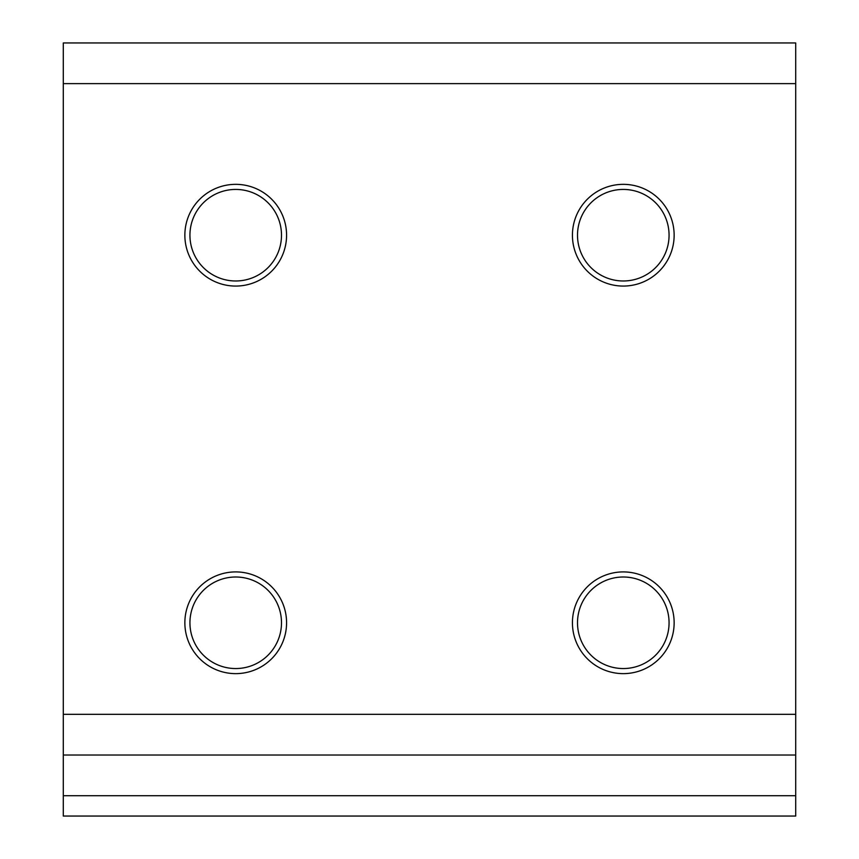 <?xml version="1.0" encoding="UTF-8"?>
<svg xmlns="http://www.w3.org/2000/svg" width="859" height="859" viewBox="0 0 859 859"><rect width="100%" height="100%" fill="white"/><g stroke="black" fill="none" stroke-linecap="round" stroke-linejoin="round"><path stroke-width="1.29" d="M286.573 622.775A50.864 50.864 0 0 1 235.72 673.639A50.864 50.864 0 0 1 184.857 622.775A50.864 50.864 0 0 1 235.72 571.911A50.864 50.864 0 0 1 286.573 622.775M189.936 622.775A45.774 45.774 0 0 0 235.72 668.549A45.774 45.774 0 0 0 281.494 622.775A45.774 45.774 0 0 0 235.72 577.001A45.774 45.774 0 0 0 189.936 622.775M674.143 622.775A50.864 50.864 0 0 1 623.28 673.639A50.864 50.864 0 0 1 572.427 622.775A50.864 50.864 0 0 1 623.28 571.911A50.864 50.864 0 0 1 674.143 622.775M577.506 622.775A45.774 45.774 0 0 0 623.28 668.549A45.774 45.774 0 0 0 669.064 622.775A45.774 45.774 0 0 0 623.28 577.001A45.774 45.774 0 0 0 577.506 622.775M286.573 235.205A50.864 50.864 0 0 1 235.72 286.068A50.864 50.864 0 0 1 184.857 235.205A50.864 50.864 0 0 1 235.72 184.341A50.864 50.864 0 0 1 286.573 235.205M189.936 235.205A45.774 45.774 0 0 0 235.72 280.979A45.774 45.774 0 0 0 281.494 235.205A45.774 45.774 0 0 0 235.72 189.431A45.774 45.774 0 0 0 189.936 235.205M674.143 235.205A50.864 50.864 0 0 1 623.28 286.068A50.864 50.864 0 0 1 572.427 235.205A50.864 50.864 0 0 1 623.28 184.341A50.864 50.864 0 0 1 674.143 235.205M577.506 235.205A45.774 45.774 0 0 0 623.28 280.979A45.774 45.774 0 0 0 669.064 235.205A45.774 45.774 0 0 0 623.28 189.431A45.774 45.774 0 0 0 577.506 235.205M795.702 795.702L795.702 816.05L63.298 816.05L63.298 755.018L795.702 755.018L795.702 795.702L63.298 795.702M795.702 83.634L63.298 83.634L63.298 42.95L795.702 42.95L795.702 755.018M63.298 83.634L63.298 714.323L795.702 714.323M63.298 755.018L63.298 714.323"/></g></svg>
